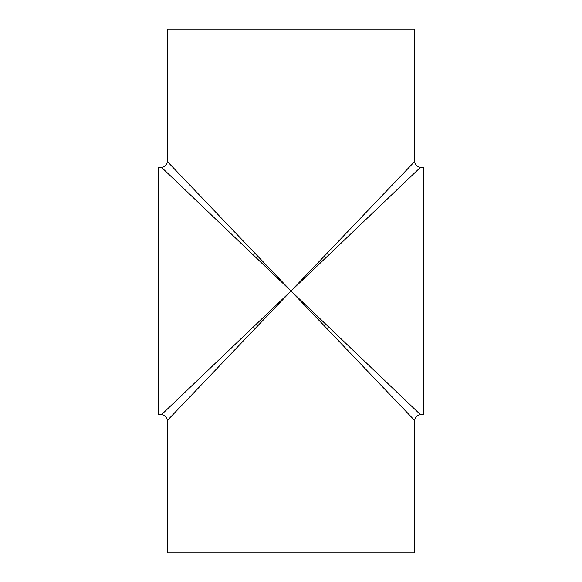 <?xml version="1.0" encoding="UTF-8"?>
<svg xmlns="http://www.w3.org/2000/svg" width="582" height="582" viewBox="0 0 582 582"><rect width="100%" height="100%" fill="white"/><g stroke="black" fill="none" stroke-linecap="round" stroke-linejoin="round"><path stroke-width="0.87" d="M414.675 420.495C415.017 416.959 416.959 415.017 420.495 414.675L423.405 414.675L423.405 167.325L420.495 167.325C416.959 166.983 415.017 165.041 414.675 161.505L291 291L420.495 167.325L161.505 414.675L291 291L167.325 420.495L291 291L161.505 167.325L291 291L167.325 161.505L291 291L420.495 414.675L291 291L414.675 420.495L414.675 552.9L167.325 552.9L414.675 552.9M167.325 552.9L167.325 420.495C166.983 416.959 165.041 415.017 161.505 414.675L158.595 414.675L158.595 167.325L161.505 167.325C165.041 166.983 166.983 165.041 167.325 161.505L167.325 29.1M414.675 161.505L414.675 29.1L167.325 29.1L414.675 29.1"/></g></svg>
